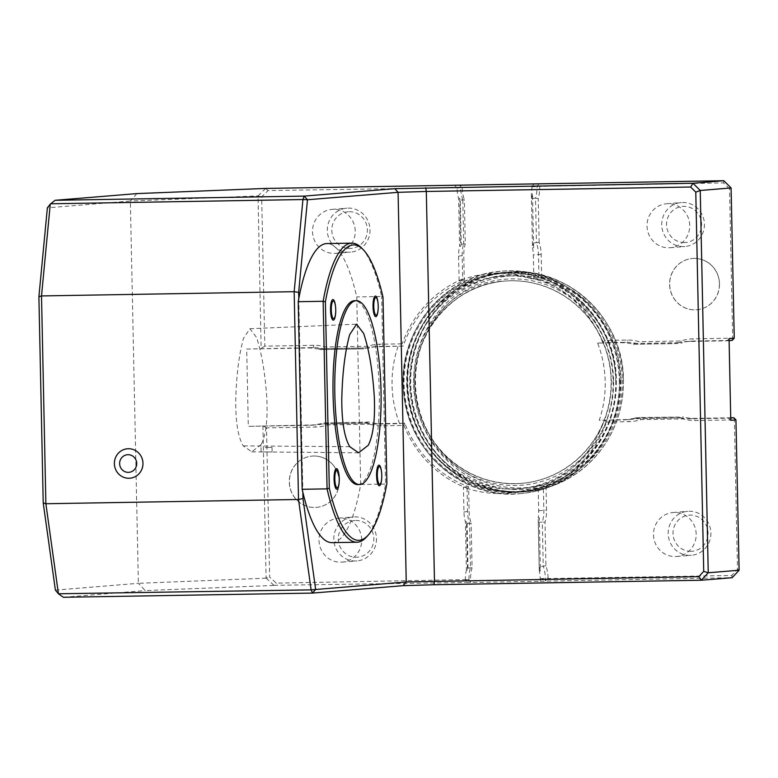 <?xml version="1.0" encoding="UTF-8"?>
<svg xmlns="http://www.w3.org/2000/svg" width="778" height="778" viewBox="0 0 778 778"><rect width="100%" height="100%" fill="white"/><g stroke="black" fill="none" stroke-linecap="round" stroke-linejoin="round"><path stroke-width="0.58" stroke-dasharray="3.89 2.92" d="M265.133 447.593L272.037 447.36L265.133 447.593M271.96 451.989L261.097 451.911L271.96 451.989M261.243 444.452L251.819 451.833L243.203 445.872C238.175 437.333 235.685 422.493 235.724 401.341C236.288 376.144 238.856 355.196 243.436 338.508L249.884 328.734L256.507 337.399C261.787 353.28 265.23 373.751 266.844 398.813C267.768 419.925 265.901 435.135 261.243 444.452M532.502 193.917A38.608 37.363 85.3 0 1 531.462 198.565L532.395 243.028A38.608 37.363 85.3 0 1 533.63 247.647L532.502 193.917L531.393 194.004L532.522 247.735L533.63 247.647M460.741 246.12A38.608 37.363 85.3 0 1 461.228 244.224L460.304 200.121A38.608 37.363 85.3 0 1 459.74 198.322L460.741 246.12L459.633 246.218L458.631 198.409A38.608 37.363 85.3 0 1 457.056 188.12L454.858 185.582M317.638 348.748A38.608 37.363 85.3 0 1 320.701 349.555L363.744 348.836A38.608 37.363 85.3 0 1 366.769 347.922L316.529 348.836L366.769 347.922M320.701 349.555L363.744 348.836M461.228 244.224L465.293 243.893L464.369 199.79L460.304 200.121M367.994 346.259L367.809 348.505A38.608 37.363 85.3 0 1 376.824 346.589A38.608 37.363 85.3 0 1 379.168 346.473L403.189 346.064L402.226 343.837L379.674 344.216A40.816 39.493 -94.7 0 0 367.994 346.259L325.603 346.969A40.816 39.493 -94.7 0 0 313.845 345.325L264.792 346.152L261.671 196.795L268.079 190.561L460.644 187.683A40.816 39.493 -94.7 0 0 462.803 200.131L464.369 199.79A38.608 37.363 85.3 0 1 462.22 187.692L460.634 187.313L460.031 185.154M457.046 187.751L462.22 187.323L460.372 185.485M368.354 423.164A38.608 37.363 85.3 0 1 365.29 422.347L322.598 423.067A38.608 37.363 85.3 0 1 319.7 423.981L367.245 423.251L318.591 424.068A38.608 37.363 85.3 0 1 312.124 425.196A38.608 37.363 85.3 0 1 309.78 425.313L248.308 426.344L246.694 349.04L313.339 347.581A38.608 37.363 85.3 0 1 324.766 349.225L325.603 346.969M467.082 523.604L468.016 568.066A38.608 37.363 -94.7 0 0 467.52 569.963L466.508 521.727A38.608 37.363 -94.7 0 0 467.082 523.604L471.147 523.273A38.608 37.363 85.3 0 1 469.124 511.535L468.599 486.717A110.126 106.576 85.3 0 1 404.803 423.261L380.782 423.66A38.608 37.363 85.3 0 1 369.356 422.016L322.598 423.067M539.173 566.51L538.25 522.408A38.608 37.363 -94.7 0 0 539.29 517.749L540.399 570.887A38.608 37.363 -94.7 0 0 539.173 566.51L543.239 566.18A38.608 37.363 85.3 0 1 545.388 578.278L545.436 580.845L548.072 578.19A40.816 39.493 -94.7 0 0 545.923 565.742L545.008 522.33A40.816 39.493 -94.7 0 0 546.535 510.193L546.049 486.892A112.333 108.706 -94.7 0 0 606.49 422.036L604.418 419.896A110.126 106.576 85.3 0 1 543.326 485.462L538.152 485.88L538.677 510.699A38.608 37.363 85.3 0 1 538.182 517.847L539.29 517.749M365.29 422.347L369.356 422.016L369.628 424.185A40.816 39.493 -94.7 0 0 381.385 425.829L403.938 425.449A112.333 108.706 -94.7 0 0 467.053 488.224L468.599 486.717L463.425 487.145A110.126 106.576 -94.7 0 0 507.626 493.164A110.126 106.576 -94.7 0 0 538.152 485.88M468.016 568.066L472.081 567.736L471.147 523.273L469.572 523.604L470.496 567.386A40.816 39.493 -94.7 0 0 468.969 579.522L276.307 583.13L269.635 577.12L266.504 427.871L315.557 427.054A40.816 39.493 -94.7 0 0 327.596 424.895L369.628 424.185M265.658 188.432L258.033 195.91L261.155 348.456M136.909 193.596L130.354 201.025L258.033 195.91M635.733 417.796L678.776 417.076A38.608 37.363 -94.7 0 0 681.839 417.883L632.709 418.71A38.608 37.363 -94.7 0 0 635.733 417.796L639.798 417.465A38.608 37.363 85.3 0 1 630.783 419.381A38.608 37.363 85.3 0 1 628.439 419.498L599.245 420.324A110.126 106.576 -94.7 0 0 597.63 343.127L621.651 342.728A38.608 37.363 85.3 0 1 630.024 343.565L679.778 342.651A38.608 37.363 -94.7 0 0 676.889 343.565L634.196 344.284A38.608 37.363 -94.7 0 0 631.133 343.468M531.462 198.565L535.527 198.234L536.46 242.697L532.395 243.028M634.196 344.284L676.889 343.565M681.12 340.988L680.954 343.234A38.608 37.363 85.3 0 1 690.31 341.192A38.608 37.363 85.3 0 1 692.653 341.075L732.147 340.414L732.662 338.158L693.159 338.829A40.816 39.493 -94.7 0 0 681.12 340.988L639.098 341.698A40.816 39.493 -94.7 0 0 627.331 340.054L604.778 340.433A112.333 108.706 -94.7 0 0 541.663 277.649L539.008 279.253A110.126 106.576 85.3 0 1 602.804 342.709L597.63 343.127M734.238 338.167L732.662 338.158L729.531 188.85L731.096 187.945M533.971 184.25L531.88 186.487L537.053 186.068L539.144 183.822L539.747 185.981L537.063 186.438A38.608 37.363 85.3 0 1 535.527 198.234L538.23 198.487A40.816 39.493 -94.7 0 0 539.757 186.35L723.54 182.888L729.531 188.85M678.776 417.076L639.798 417.465L640.722 419.624L683.113 418.904A40.816 39.493 -94.7 0 0 694.871 420.548L734.374 419.887L733.771 417.728M538.25 522.408L542.315 522.067L543.239 566.18L545.923 565.742M735.949 419.896L734.374 419.887L737.495 569.311L731.758 575.467L548.082 578.56M531.88 186.487L531.889 186.856A38.608 37.363 85.3 0 1 531.393 194.004M459.74 198.322L458.631 198.409M532.522 247.735A38.608 37.363 85.3 0 1 533.319 254.863L533.834 279.672A110.126 106.576 -94.7 0 0 489.634 273.642A110.126 106.576 -94.7 0 0 459.108 280.936L458.592 256.118A38.608 37.363 85.3 0 1 459.633 246.218M365.66 348.009A38.608 37.363 85.3 0 1 371.651 347.007A38.608 37.363 85.3 0 1 373.994 346.891L403.189 346.064A110.126 106.576 85.3 0 1 464.281 280.508L463.766 255.69A38.608 37.363 85.3 0 1 465.293 243.893L463.707 243.543A40.816 39.493 -94.7 0 0 462.181 255.68L462.667 278.981A112.333 108.706 -94.7 0 0 402.226 343.837M459.108 280.936L464.281 280.508L462.667 278.981M462.803 200.131L463.707 243.543M268.079 190.561L265.629 188.529M261.671 196.795L258.111 196.056M264.792 346.152L261.301 348.243M355.235 231.008A22.066 21.346 -94.7 0 0 332.08 209.379A22.066 21.346 -94.7 0 0 312.6 233.108A22.066 21.346 -94.7 0 0 335.688 253.356A22.066 21.346 -94.7 0 0 355.235 231.008M327.596 424.895L326.663 422.736A38.608 37.363 85.3 0 1 317.298 424.778A38.608 37.363 85.3 0 1 314.954 424.885L248.308 426.344M319.7 423.981L318.591 424.068M246.694 349.04L308.166 347.999A38.608 37.363 85.3 0 1 316.529 348.836M398.015 346.492A110.126 106.576 -94.7 0 0 399.629 423.679L375.609 424.088A38.608 37.363 85.3 0 1 367.245 423.251M546.049 486.892L543.326 485.462L543.851 510.271A38.608 37.363 85.3 0 1 542.315 522.067L545.008 522.33M467.52 569.963L466.411 570.05L465.4 521.814A38.608 37.363 85.3 0 1 463.951 511.953L463.425 487.145M465.4 521.814L466.508 521.727M540.399 570.887L539.29 570.974A38.608 37.363 85.3 0 1 540.214 578.696L540.263 581.273L465.429 582.528L465.37 579.96A38.608 37.363 85.3 0 1 466.411 570.05M468.969 579.892L470.602 582.109L470.544 579.532A38.608 37.363 85.3 0 1 472.081 567.736L470.496 567.386M539.29 570.974L538.182 517.847M467.053 488.224L467.539 511.525A40.816 39.493 -94.7 0 0 469.572 523.604M403.938 425.449L404.803 423.261L399.629 423.679M262.779 425.77L266.504 427.871M262.925 425.965L266.115 578.044L269.635 577.12M266.115 578.044L273.934 585.319L276.307 583.13M266.037 578.19L138.367 583.315L130.354 201.025L47.37 207.833M298.791 298.645L302.846 492.241M604.778 340.433L602.804 342.709L626.825 342.301A38.608 37.363 85.3 0 1 638.261 343.954L639.098 341.698M681.839 417.883L631.6 418.807A38.608 37.363 85.3 0 1 625.619 419.799A38.608 37.363 85.3 0 1 623.266 419.916L599.245 420.324M631.6 418.807L632.709 418.71M730.775 420.315L728.597 418.146L689.104 418.807A38.608 37.363 85.3 0 1 680.731 417.981M730.727 417.776L694.268 418.389A38.608 37.363 85.3 0 1 682.841 416.745L683.113 418.904M728.597 418.146L730.727 417.971M729.112 340.667L726.973 340.832L729.064 338.595M679.778 342.651L678.669 342.748A38.608 37.363 85.3 0 1 685.136 341.62A38.608 37.363 85.3 0 1 687.48 341.503L726.973 340.832M678.669 342.748L630.024 343.565M273.934 585.319L465.429 582.528M55.384 590.113L138.367 583.315L145.223 590.58L273.973 585.416M63.417 597.28L145.223 590.58M606.49 422.036L629.042 421.657A40.816 39.493 -94.7 0 0 640.722 419.624M540.263 581.273L732.137 577.704L731.758 575.467M739.1 570.235L737.495 569.311M696.184 534.146A22.066 21.346 -94.7 0 0 673.028 512.517A22.066 21.346 -94.7 0 0 653.559 536.256A22.066 21.346 -94.7 0 0 676.636 556.494A22.066 21.346 -94.7 0 0 696.184 534.146M541.663 277.649L541.177 254.357A40.816 39.493 -94.7 0 0 539.144 242.279L536.46 242.697A38.608 37.363 85.3 0 1 538.483 254.435L539.008 279.253L533.834 279.672M539.144 242.279L538.23 198.487M723.822 180.72L723.54 182.888M331.973 542.645A149.571 37.626 89 0 0 360.681 484.5L356.752 296.904A149.571 37.626 89 0 0 326.935 243.553M710.898 532.94A22.066 21.346 85.3 0 1 691.35 555.288A22.066 21.346 85.3 0 1 690.008 555.356A22.066 21.346 85.3 0 1 668.224 534.35A22.066 21.346 85.3 0 1 687.742 511.311A22.066 21.346 85.3 0 1 710.898 532.94M690.922 551.33A18.118 17.534 85.3 0 1 675.168 524.421A18.118 17.534 85.3 0 1 705.529 523.915A18.118 17.534 85.3 0 1 690.922 551.33M719.417 283.717A25.742 24.906 85.3 0 1 696.611 309.79A25.742 24.906 85.3 0 1 669.683 286.168A25.742 24.906 85.3 0 1 692.401 258.481A25.742 24.906 85.3 0 1 719.417 283.717M689.716 225.377A22.066 21.346 -94.7 0 0 666.561 203.748A22.066 21.346 -94.7 0 0 647.092 227.477A22.066 21.346 -94.7 0 0 670.169 247.725A22.066 21.346 -94.7 0 0 689.716 225.377M694.064 258.393A25.742 24.906 85.3 0 1 719.504 283.707A25.742 24.906 85.3 0 1 696.699 309.78A25.742 24.906 85.3 0 1 669.77 286.158A25.742 24.906 85.3 0 1 692.498 258.471A25.742 24.906 85.3 0 1 694.064 258.393M704.43 224.171A22.066 21.346 85.3 0 1 684.883 246.519A22.066 21.346 85.3 0 1 683.541 246.587A22.066 21.346 85.3 0 1 661.757 225.581A22.066 21.346 85.3 0 1 681.275 202.543A22.066 21.346 85.3 0 1 704.43 224.171M684.445 242.561A18.118 17.534 85.3 0 1 668.701 215.652A18.118 17.534 85.3 0 1 699.062 215.146A18.118 17.534 85.3 0 1 684.445 242.561M613.093 380.743A106.635 103.192 85.3 0 1 460.236 475.669A106.635 103.192 85.3 0 1 456.375 291.03A106.635 103.192 85.3 0 1 613.093 380.743M514.987 483.692A101.49 98.213 -94.7 0 0 521.143 483.391A101.49 98.213 -94.7 0 0 610.74 374.218A101.49 98.213 -94.7 0 0 504.572 281.091A101.49 98.213 -94.7 0 0 414.762 387.084A101.49 98.213 -94.7 0 0 514.987 483.692M616.05 380.5A106.635 103.192 85.3 0 1 463.192 475.426A106.635 103.192 85.3 0 1 459.331 290.797A106.635 103.192 85.3 0 1 616.05 380.5M339.12 481.329A25.742 24.906 85.3 0 1 316.315 507.402A25.742 24.906 85.3 0 1 289.387 483.78A25.742 24.906 85.3 0 1 312.114 456.093A25.742 24.906 85.3 0 1 339.12 481.329M361.702 539.776A22.066 21.346 -94.7 0 0 338.547 518.148A22.066 21.346 -94.7 0 0 319.077 541.877A22.066 21.346 -94.7 0 0 342.155 562.124A22.066 21.346 -94.7 0 0 361.702 539.776M313.767 456.005A25.742 24.906 85.3 0 1 339.208 481.319A25.742 24.906 85.3 0 1 316.403 507.392A25.742 24.906 85.3 0 1 289.474 483.77A25.742 24.906 85.3 0 1 312.202 456.083A25.742 24.906 85.3 0 1 313.767 456.005M376.484 538.57A22.066 21.346 85.3 0 1 356.937 560.919A22.066 21.346 85.3 0 1 333.85 540.671A22.066 21.346 85.3 0 1 353.329 516.942A22.066 21.346 85.3 0 1 354.671 516.874A22.066 21.346 85.3 0 1 376.484 538.57M355.672 520.472A18.39 17.787 85.3 0 1 371.66 547.78A18.39 17.787 85.3 0 1 340.842 548.295A18.39 17.787 85.3 0 1 355.672 520.472M370.017 229.802A22.066 21.346 85.3 0 1 350.47 252.15A22.066 21.346 85.3 0 1 327.382 231.902A22.066 21.346 85.3 0 1 346.862 208.164A22.066 21.346 85.3 0 1 348.204 208.105A22.066 21.346 85.3 0 1 370.017 229.802M349.205 211.704A18.39 17.787 85.3 0 1 365.193 239.011A18.39 17.787 85.3 0 1 334.375 239.527A18.39 17.787 85.3 0 1 349.205 211.704M361.712 248.114A149.571 37.626 -91 0 1 381.658 296.486L356.752 296.904M382.99 297.138L381.658 296.486L385.587 484.081A149.571 37.626 -91 0 1 366.574 536.917M360.681 484.5L385.587 484.081L386.89 483.439M339.052 483.566A10.299 2.587 89 0 0 339.257 478.723A10.299 2.587 89 0 0 338.897 474.23M378.001 310.996A10.299 2.587 89 0 0 378.205 306.153A10.299 2.587 89 0 0 377.845 301.66M381.551 480.084A10.299 2.587 89 0 0 381.745 475.241A10.299 2.587 89 0 0 381.385 470.748M335.512 314.477A10.299 2.587 89 0 0 335.707 309.634A10.299 2.587 89 0 0 335.357 305.141M357.686 484.568A91.93 23.126 89 0 0 358.065 484.548A91.93 23.126 89 0 0 379.256 391.509A91.93 23.126 89 0 0 354.593 300.736M349.75 446.679L243.203 445.872M531.889 186.856L539.757 186.35M457.056 188.12L460.644 187.683M458.592 256.118L462.181 255.68M313.845 345.325L313.339 347.581L308.166 347.999M373.994 346.891L379.168 346.473L379.674 344.216M309.78 425.313L314.954 424.885L315.557 427.054M375.609 424.088L380.782 423.66L381.385 425.829M538.677 510.699L546.535 510.193M463.951 511.953L467.539 511.525M465.37 579.96L468.969 579.522M540.214 578.696L548.072 578.19M621.651 342.728L626.825 342.301L627.331 340.054M623.266 419.916L628.439 419.498L629.042 421.657M689.104 418.807L694.268 418.389L694.871 420.548M687.48 341.503L692.653 341.075L693.159 338.829M541.177 254.357L533.319 254.863M615.758 380.705A109.397 105.857 85.3 0 1 458.952 478.081A109.397 105.857 85.3 0 1 454.984 288.667A109.397 105.857 85.3 0 1 615.758 380.705M616.293 380.705A110.126 106.576 85.3 0 1 518.712 492.26A110.126 106.576 85.3 0 1 410.716 422.775A110.126 106.576 85.3 0 1 500.721 272.738A110.126 106.576 85.3 0 1 616.293 380.705M611.343 380.568A101.49 98.213 85.3 0 1 521.425 483.371A101.49 98.213 85.3 0 1 515.26 483.673A101.49 98.213 85.3 0 1 415.044 387.055A101.49 98.213 85.3 0 1 504.844 281.072A101.49 98.213 85.3 0 1 611.343 380.568M613.589 380.5A103.328 99.992 -94.7 0 0 461.733 293.569A103.328 99.992 -94.7 0 0 465.477 472.479A103.328 99.992 -94.7 0 0 613.589 380.5M619.453 380.403A109.397 105.857 85.3 0 1 462.647 477.78A109.397 105.857 85.3 0 1 458.68 288.366A109.397 105.857 85.3 0 1 619.453 380.403M620.358 380.374A110.126 106.576 85.3 0 1 522.777 491.929A110.126 106.576 85.3 0 1 407.565 390.867A110.126 106.576 85.3 0 1 504.786 272.407A110.126 106.576 85.3 0 1 620.358 380.374M623.402 380.121A110.126 106.576 85.3 0 1 525.821 491.677A110.126 106.576 85.3 0 1 410.609 390.624A110.126 106.576 85.3 0 1 507.84 272.154A110.126 106.576 85.3 0 1 623.402 380.121M623.392 380.111A109.883 106.333 85.3 0 1 465.886 477.925A109.883 106.333 85.3 0 1 461.899 287.666A109.883 106.333 85.3 0 1 623.392 380.111M622.264 380.063A107.763 104.281 85.3 0 1 467.802 475.99A107.763 104.281 85.3 0 1 463.892 289.406A107.763 104.281 85.3 0 1 622.264 380.063M620.951 380.072A106.168 102.735 85.3 0 1 468.774 474.58A106.168 102.735 85.3 0 1 464.923 290.758A106.168 102.735 85.3 0 1 620.951 380.072M619.424 380.539A111.604 107.996 85.3 0 1 520.54 493.583A111.604 107.996 85.3 0 1 403.792 391.178A111.604 107.996 85.3 0 1 502.316 271.133A111.604 107.996 85.3 0 1 619.424 380.539M619.327 380.549A111.604 107.996 85.3 0 1 520.443 493.592A111.604 107.996 85.3 0 1 403.694 391.188A111.604 107.996 85.3 0 1 502.218 271.143A111.604 107.996 85.3 0 1 619.327 380.549M261.009 447.593L261.097 451.911M272.037 447.36L272.135 451.95M251.819 451.833L261.175 451.921M249.884 328.734L356.577 324.173M358.6 452.806L270.929 452.008M312.124 425.196L317.298 424.778M371.651 347.007L376.824 346.589M625.619 419.799L630.783 419.381M685.136 341.62L690.31 341.192M676.636 556.494L691.35 555.288M673.028 512.517L687.742 511.311M670.169 247.725L684.883 246.519M666.561 203.748L681.275 202.543M507.626 493.164L518.712 492.26C543.851 489.936 565.577 479.851 583.889 462.006C605.654 439.609 616.458 412.515 616.312 380.705C617.051 320.847 561.337 266.377 500.721 272.738L489.634 273.642M521.143 483.391L521.425 483.371C491.745 485.219 466.08 475.533 444.423 454.303C428.328 437.606 418.759 417.582 415.715 394.261C407.876 335.697 454.235 283.007 504.844 281.072L504.572 281.091M504.786 272.407C482.107 274.44 462.054 282.968 444.608 298.003C418.622 321.82 406.194 351.714 407.322 387.677C408.81 411.805 416.959 433.278 431.771 452.076C455.889 480.648 486.221 493.933 522.777 491.929L525.821 491.677C548.714 489.615 568.922 480.96 586.447 465.711C611.168 442.925 623.509 414.402 623.46 380.111C623.859 318.737 566.967 265.58 507.84 272.154L504.786 272.407M520.54 493.583C550.805 490.607 575.72 477.186 595.287 453.311C611.79 432.053 619.891 407.789 619.609 380.51C618.267 346.609 605.08 318.581 580.028 296.428C557.272 277.61 531.364 269.178 502.316 271.133L502.218 271.143C445.142 274.342 398.161 330.553 403.364 389.165C406.524 452.553 465.283 500.342 520.443 493.592L520.54 493.583M342.155 562.124L356.937 560.919M338.547 518.148L353.329 516.942M335.688 253.356L350.47 252.15M332.08 209.379L346.862 208.164"/><path stroke-width="1.17" d="M341.785 399.163C341.746 421.715 344.401 437.547 349.75 446.679L358.6 452.806L368.305 445.22C373.265 435.262 375.249 419.031 374.276 396.527C372.623 370.756 369.083 349.721 363.647 333.412L356.577 324.173L349.701 334.589C344.985 351.734 342.349 373.255 341.785 399.163M433.998 584.735L403.14 585.669L406.242 581.963L698.809 576.654L701.279 580.232L732.137 577.704L739.1 570.235L735.949 419.896L730.775 420.315L729.064 338.595L734.238 338.167L731.096 187.945L700.239 190.474L695.785 192.137L690.65 187.021L692.965 183.248L700.239 190.474L708.243 572.764L701.279 580.232L433.998 584.735L434.474 581.108L426.315 191.466L398.073 192.322L307.485 199.742L304.188 196.105L302.943 199.538L50.638 203.787L55.102 200.296L304.188 196.105L394.825 188.675L692.965 183.248L723.822 180.72L265.658 188.432L136.909 193.596L55.102 200.296M298.655 292.363L307.485 199.742L302.943 199.538L294.162 291.682L298.655 292.363L298.791 298.645A149.571 37.626 89 0 0 298.227 301.699L302.156 489.294A149.571 37.626 89 0 0 302.846 492.241L302.973 498.533L298.509 499.486L294.162 291.682L41.516 295.932L38.9 296.729L47.37 207.833L50.269 204.137L41.516 295.932L45.873 503.736L298.509 499.486L311.122 589.87L406.242 581.963L398.073 192.322L394.825 188.675M403.14 585.669L312.503 593.089L315.644 589.384L302.973 498.533M58.807 594.11L63.417 597.28L312.503 593.089L311.122 589.87L58.428 593.779L55.384 590.113L43.218 502.899L38.9 296.729M690.65 187.021L426.315 191.466L425.683 187.741M734.238 338.167L732.147 340.414L729.112 340.667M735.949 419.896L733.771 417.728L730.727 417.776M43.218 502.899L45.873 503.736L58.428 593.779M142.967 463.25A14.772 14.296 85.3 0 1 121.796 476.399A14.772 14.296 85.3 0 1 121.261 450.822A14.772 14.296 85.3 0 1 142.967 463.25M730.727 417.971L733.771 417.728M739.1 570.235L708.243 572.764L703.73 571.373L695.785 192.137M698.809 576.654L703.73 571.373M731.096 187.945L723.822 180.72M302.156 489.294L327.071 488.876L323.133 301.281A149.571 37.626 -91 0 1 351.851 243.135L326.935 243.553A149.571 37.626 89 0 0 298.791 298.645M302.846 492.241A149.571 37.626 89 0 0 331.973 542.645L356.878 542.227A149.571 37.626 -91 0 1 327.071 488.876L329.298 488.156A147.723 37.159 89 0 0 368.198 535.118A147.723 37.159 89 0 0 386.89 483.439L382.99 297.138A147.723 37.159 89 0 0 363.404 249.855A147.723 37.159 89 0 0 325.389 301.864L329.298 488.156M136.714 463.387A8.821 8.539 85.3 0 1 128.351 472.353A8.821 8.539 85.3 0 1 119.627 463.669A8.821 8.539 85.3 0 1 127.981 454.712A8.821 8.539 85.3 0 1 136.714 463.387M325.389 301.864L323.133 301.281L298.227 301.699M351.851 243.135A149.571 37.626 -91 0 1 361.712 248.114L363.404 249.855M368.198 535.118L366.574 536.917A149.571 37.626 -91 0 1 356.878 542.227M338.897 474.23A10.299 2.587 89 0 0 334.9 470.962A10.299 2.587 89 0 0 335.172 486.96A10.299 2.587 89 0 0 339.052 483.566A36.77 36.77 0 0 0 339.266 478.742A8.821 2.217 -91 0 1 337.234 487.748A8.821 2.217 -91 0 1 334.832 479.112A8.821 2.217 -91 0 1 336.864 470.106A8.821 2.217 -91 0 1 339.266 478.742A36.77 36.77 0 0 0 338.897 474.23M377.845 301.66A10.299 2.587 89 0 0 373.858 298.392A10.299 2.587 89 0 0 374.121 314.39A10.299 2.587 89 0 0 378.001 310.996A36.77 36.77 0 0 0 378.225 306.172A8.821 2.217 -91 0 1 376.182 315.178A8.821 2.217 -91 0 1 373.78 306.542A8.821 2.217 -91 0 1 375.813 297.536A8.821 2.217 -91 0 1 378.215 306.172A36.77 36.77 0 0 0 377.845 301.66M381.385 470.748A10.299 2.587 89 0 0 377.398 467.481A10.299 2.587 89 0 0 377.67 483.478A10.299 2.587 89 0 0 381.551 480.084A36.77 36.77 0 0 0 381.765 475.261A8.821 2.217 -91 0 1 379.732 484.266A8.821 2.217 -91 0 1 377.33 475.63A8.821 2.217 -91 0 1 379.363 466.625A8.821 2.217 -91 0 1 381.765 475.261A36.77 36.77 0 0 0 381.385 470.748M335.357 305.141A10.299 2.587 89 0 0 331.36 301.874A10.299 2.587 89 0 0 331.632 317.871A10.299 2.587 89 0 0 335.512 314.477A36.77 36.77 0 0 0 335.726 309.654A8.821 2.217 -91 0 1 333.694 318.659A8.821 2.217 -91 0 1 331.292 310.023A8.821 2.217 -91 0 1 333.324 301.018A8.821 2.217 -91 0 1 335.726 309.663A36.77 36.77 0 0 0 335.357 305.141M356.373 300.707L354.593 300.736A91.93 23.126 89 0 0 333.023 393.036A91.93 23.126 89 0 0 357.686 484.568L359.465 484.538A91.93 23.126 89 0 0 359.844 484.519A91.93 23.126 89 0 0 381.035 391.48A91.93 23.126 89 0 0 356.373 300.707A91.93 23.126 89 0 0 334.803 393.007A91.93 23.126 89 0 0 359.465 484.538"/></g></svg>
